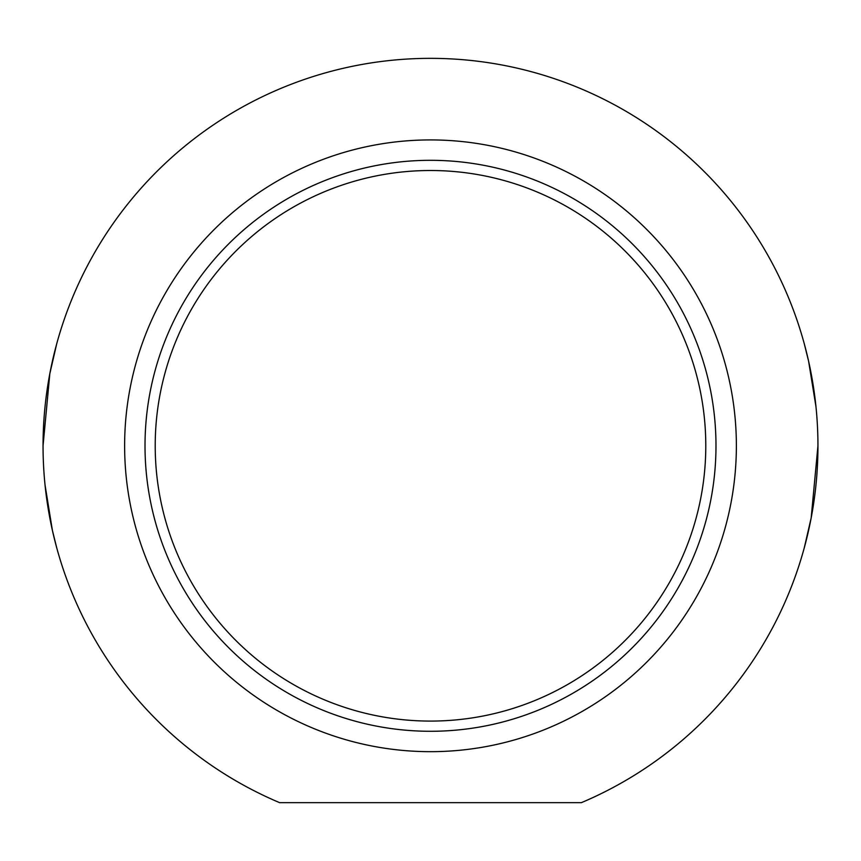<?xml version="1.0" encoding="UTF-8"?>
<svg xmlns="http://www.w3.org/2000/svg" width="861" height="861" viewBox="0 0 861 861"><rect width="100%" height="100%" fill="white"/><g stroke="black" fill="none" stroke-linecap="round" stroke-linejoin="round"><path stroke-width="1.29" d="M804.292 547.757L811.18 517.891L817.95 445.794M815.97 406.693L808.608 361.233L804.292 343.83M45.03 484.894L52.392 530.354L56.708 547.757M56.708 343.83L49.82 373.696L43.05 445.794M430.5 721.087A275.294 275.294 0 0 1 192.089 308.152A275.294 275.294 0 0 1 668.911 308.152A275.294 275.294 0 0 1 430.5 721.087M430.5 731.28A285.486 285.486 0 0 0 677.736 303.05A285.486 285.486 0 0 0 183.264 303.05A285.486 285.486 0 0 0 430.5 731.28M581.39 802.656L279.61 802.656A387.45 387.45 0 0 1 123.693 209.18A387.45 387.45 0 0 1 737.307 209.18A387.45 387.45 0 0 1 581.39 802.656M430.5 751.675A305.881 305.881 0 0 1 165.603 292.858A305.881 305.881 0 0 1 695.397 292.858A305.881 305.881 0 0 1 430.5 751.675"/></g></svg>
